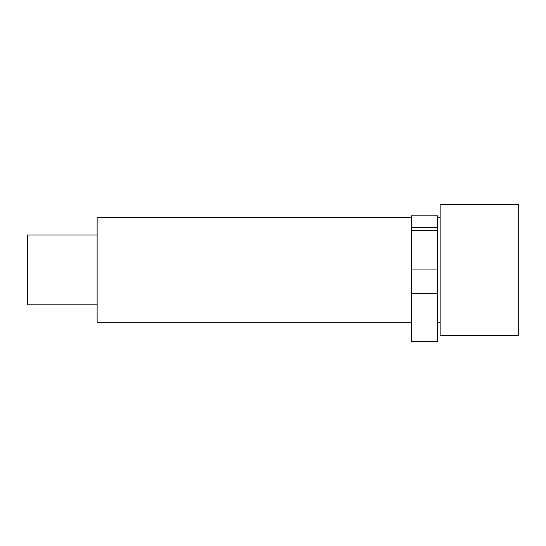 <?xml version="1.0" encoding="UTF-8"?>
<svg xmlns="http://www.w3.org/2000/svg" width="546" height="546" viewBox="0 0 546 546"><rect width="100%" height="100%" fill="white"/><g stroke="black" fill="none" stroke-linecap="round" stroke-linejoin="round"><path stroke-width="0.82" d="M411.343 341.516L437.53 341.516L437.53 269.942L411.343 269.942L411.343 341.516M411.343 227.368L411.343 230.473L437.53 230.473L437.53 215.827L411.343 215.827L411.343 227.368L437.53 227.368M411.343 230.473L411.343 269.942M437.53 230.473L437.53 269.942M440.144 269.942L440.144 335.408L518.7 335.408L518.7 204.484L440.144 204.484L440.144 269.942M411.343 322.317L97.127 322.317L97.127 217.574L411.343 217.574M97.127 304.859L27.3 304.859L27.3 235.033L97.127 235.033M411.343 293.611L437.53 293.611M437.53 217.574L440.144 217.574M437.53 322.317L440.144 322.317"/></g></svg>
